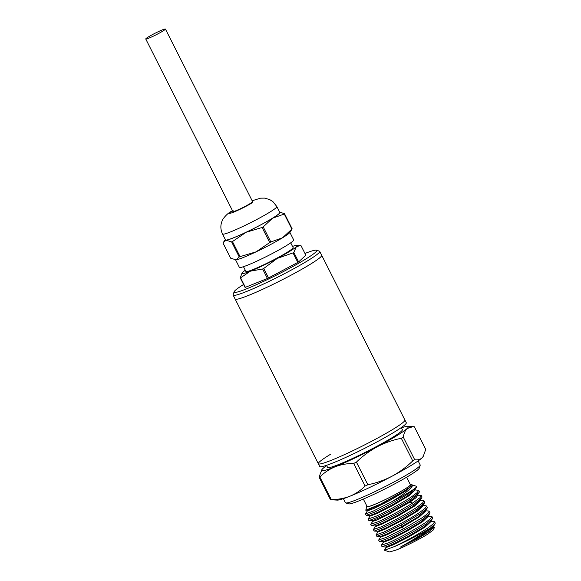 <?xml version="1.0" encoding="UTF-8"?>
<svg xmlns="http://www.w3.org/2000/svg" width="581" height="581" viewBox="0 0 581 581"><rect width="100%" height="100%" fill="white"/><g stroke="black" fill="none" stroke-linecap="round" stroke-linejoin="round"><path stroke-width="0.87" d="M243.577 284.472A46.298 3.871 -26.8 0 0 234.114 291.793A46.298 3.871 -26.8 0 0 259.249 283.375A46.298 3.871 -26.8 0 0 305.352 259.3A46.298 3.871 -26.8 0 0 316.471 250.193L319.412 251.152A48.499 4.06 153.2 0 1 319.717 251.377L321.7 255.299A48.499 4.06 153.2 0 1 309.746 264.609A48.499 4.06 153.2 0 1 263.142 289.062A48.499 4.06 153.2 0 1 235.116 299.033A48.499 4.06 -26.8 0 0 248.486 295.431A48.499 4.06 -26.8 0 0 296.288 272.351A48.499 4.06 -26.8 0 0 321.7 255.299L406.286 422.75A48.499 4.06 -26.8 0 1 394.332 432.068A48.499 4.06 -26.8 0 1 347.728 456.513A48.499 4.06 -26.8 0 1 319.71 466.485L318.323 463.74A48.499 4.06 -26.8 0 0 346.349 453.768A48.499 4.06 -26.8 0 0 392.945 429.323A48.499 4.06 -26.8 0 0 404.899 420.005A48.499 4.06 153.2 0 1 392.945 429.323A48.499 4.06 153.2 0 1 346.349 453.768A48.499 4.06 153.2 0 1 318.323 463.74A48.499 4.06 153.2 0 1 330.277 454.429M326.537 465.33L327.59 467.429A41.883 3.508 -26.8 0 0 351.795 458.816A41.883 3.508 -26.8 0 0 392.044 437.704A41.883 3.508 -26.8 0 0 402.364 429.657L401.304 427.558M326.667 465.599A48.499 4.06 -26.8 0 0 322.876 468.547A48.499 4.06 -26.8 0 0 321.881 469.651A48.499 4.06 -26.8 0 0 335.055 466.812A48.499 4.06 -26.8 0 0 377.156 446.804A48.499 4.06 -26.8 0 0 396.315 435.99A48.499 4.06 -26.8 0 0 407.078 428.538A48.499 4.06 -26.8 0 0 407.542 426.381A48.499 4.06 -26.8 0 0 401.442 427.834M407.542 426.381L412.982 426.65L407.078 428.538C405.24 430.368 403.969 433.215 403.265 437.086A55.115 4.612 153.2 0 1 402.306 437.675A55.115 4.612 153.2 0 1 401.311 438.277C392.879 439.991 384.825 442.831 377.156 446.804C369.567 450.943 362.653 456.049 356.429 462.127A55.115 4.612 153.2 0 1 353.684 463.435C347.053 463.464 340.844 464.589 335.055 466.812C329.347 469.194 324.278 472.585 319.855 476.979A55.115 4.612 153.2 0 1 319.063 477.095L321.881 469.651M403.265 437.086L414.689 459.702A55.115 4.612 153.2 0 1 413.73 460.297A55.115 4.612 153.2 0 1 412.742 460.893L401.311 438.277M343.371 498.665L345.419 502.725A41.883 3.508 -26.8 0 0 345.688 502.921A41.883 3.508 -26.8 0 0 371.106 493.422A41.883 3.508 -26.8 0 0 409.874 472.999A41.883 3.508 -26.8 0 0 420.194 465.279A41.883 3.508 -26.8 0 0 420.194 464.953L418.146 460.893M345.688 502.921L348.629 503.872A39.682 3.319 -26.8 0 0 372.712 494.881A39.682 3.319 -26.8 0 0 409.438 475.527A39.682 3.319 -26.8 0 0 419.221 468.221L420.194 465.279M363.336 499.079L367.105 506.538A24.249 2.026 -26.8 0 0 381.114 501.548A24.249 2.026 -26.8 0 0 404.42 489.325A24.249 2.026 -26.8 0 0 410.397 484.67L406.627 477.212M410.222 484.322A24.692 2.063 153.2 0 1 410.636 484.358A24.692 2.063 153.2 0 1 404.703 489.209A24.692 2.063 153.2 0 1 380.119 502.049A24.692 2.063 153.2 0 1 366.713 506.538A24.692 2.063 153.2 0 1 366.931 506.189M366.713 506.538L365.783 510.205L380.773 503.981L404.332 491.003L412.343 485.375C412.503 486.406 410.941 488.258 407.666 490.916C403.715 494.061 398.421 497.663 391.761 501.73A29.101 2.433 -26.8 0 0 409.532 491.991A29.101 2.433 -26.8 0 0 416.708 486.406A29.101 2.433 -26.8 0 0 416.693 486.384L410.636 484.358M391.761 501.73L373.118 511.157L365.42 513.953L367.475 510.743M365.42 513.953L366.255 515.34L373.786 512.478C383.366 508.164 400.759 498.861 409.874 492.673L416.49 487.277L416.708 486.413M414.217 489.812L418.69 490.335L417.216 492.572L411.856 496.595C402.742 502.783 385.341 512.086 375.762 516.4L368.129 519M368.071 519.196L368.899 520.583L376.43 517.722C387.6 512.58 399.009 506.392 410.658 499.144L419.133 492.528L419.359 491.657L418.69 490.335M416.875 495.056L421.341 495.578L419.867 497.808L412.648 503.066C400.992 510.307 389.582 516.502 378.413 521.644L370.809 524.207M370.714 524.44L371.542 525.827L379.081 522.958C388.66 518.651 406.061 509.348 415.175 503.161L421.791 497.757L422.009 496.9L421.341 495.578M423.019 500.481L423.985 500.822L422.51 503.052L417.158 507.082C408.036 513.27 390.643 522.573 381.063 526.887L373.43 529.48M373.365 529.683L374.193 531.07L381.732 528.202C391.311 523.895 408.704 514.592 417.819 508.404L424.442 503.001L424.653 502.144L423.985 500.822M425.619 505.724L426.636 506.066L425.161 508.295L419.802 512.326C410.687 518.513 393.286 527.817 383.714 532.131L376.016 534.927L378.071 531.717M376.016 534.927L376.844 536.314L384.375 533.445L401.311 524.955L420.47 513.648L427.086 508.244L427.304 507.387L426.636 506.066M428.248 510.968L429.286 511.309L427.812 513.539L422.452 517.569L403.294 528.877L386.358 537.374L378.747 539.945M378.659 540.17L379.487 541.557L387.026 538.689C396.605 534.382 414.006 525.079 423.121 518.891L429.737 513.488L429.955 512.631L429.286 511.309M427.463 516.03L431.937 516.553L430.463 518.782L425.103 522.813C415.989 529 398.588 538.304 389.009 542.618L381.397 545.181M381.31 545.414L382.138 546.801L389.677 543.932C399.256 539.626 416.657 530.322 425.764 524.127L432.387 518.731L432.598 517.874L431.937 516.553M433.579 521.455L434.581 521.796L433.106 524.026L427.747 528.056C417.412 534.723 406.286 540.896 394.383 546.59L384.419 550.251L386.016 547.447M432.765 526.517L434.435 527.163L427.783 532.566L417.681 538.594L400.353 547.099C409.736 541.928 419.046 536.11 428.284 529.632L430.862 527.671A29.101 2.433 153.2 0 1 428.35 529.247A29.101 2.433 153.2 0 1 394.383 546.59M430.862 527.671L435.031 523.975L435.249 523.118L434.581 521.796M384.419 550.251L389.648 551.95L396.3 550.004C404.616 546.714 419.562 539.197 427.485 534.309L433.571 529.763L434.435 527.163M412.982 426.65L414.326 426.781L425.75 449.403L423.215 456.426L421.937 457.951A48.499 4.06 -26.8 0 0 422.932 456.848L423.215 456.426M319.855 476.979L331.286 499.602C337.91 499.573 344.119 498.447 349.915 496.225C355.623 493.843 360.685 490.451 365.108 486.05L353.684 463.435M356.429 462.127L367.853 484.75C376.292 483.036 384.339 480.189 392.015 476.217A48.499 4.06 -26.8 0 1 349.915 496.225A48.499 4.06 -26.8 0 1 337.27 500.118L330.487 499.718L319.063 477.095M414.689 459.702C417.601 460.203 420.012 459.622 421.937 457.951A48.499 4.06 -26.8 0 1 392.015 476.217C399.597 472.084 406.511 466.979 412.742 460.893M365.108 486.05A55.115 4.612 -26.8 0 0 367.853 484.75M331.286 499.602A55.115 4.612 153.2 0 1 330.487 499.718M404.332 491.003L381.39 504.032L367.243 510.285L365.783 510.205M416.49 487.277L414.478 490.313L406.729 496.406L391.79 505.194L377.076 512.682L369.894 515.529L366.255 515.34M419.133 492.528L417.122 495.564L409.634 501.483L386.706 514.512L372.537 520.772L368.899 520.583M372.414 520.721L372.741 521.36L376.561 520.133L386.176 515.587L409.961 502.129L415.952 497.779L417.659 495.375L417.332 494.736M369.763 515.478L370.09 516.117L377.222 513.408L393.526 505.063L409.256 495.586L415.016 490.139L414.689 489.492M367.119 510.227L367.439 510.873L374.019 508.426L389.343 500.662L404.979 491.432L412.343 485.375M421.784 497.757L419.772 500.8L412.023 506.893L397.07 515.688L382.349 523.176L375.188 526.008L371.542 525.827M424.442 503.001L422.423 506.044L414.681 512.13L399.728 520.925L385 528.419L377.839 531.252L374.193 531.07M427.086 508.244L425.074 511.28L417.267 517.417L402.212 526.255L387.592 533.692L380.482 536.495L376.844 536.314M380.359 536.452L380.686 537.091L387.251 534.643L402.539 526.902L419.3 516.93L425.604 511.113L425.285 510.474M377.708 531.201L378.035 531.847L385.145 529.146L401.442 520.808L417.187 511.324L422.961 505.869L422.634 505.223M375.057 525.965L375.384 526.604L382.53 523.888L398.835 515.543L414.573 506.058L420.31 500.619L419.983 499.972M429.737 513.488L427.718 516.531L419.976 522.624L405.022 531.412L390.301 538.907L383.133 541.739L379.487 541.557M432.38 518.731L430.368 521.774L422.619 527.868L407.673 536.655L392.945 544.15L385.777 546.982L382.138 546.801M435.031 523.975L433.012 527.018L420.949 535.813L400.353 547.099M417.681 538.594L429.584 531.019L433.549 526.836L433.23 526.19M385.653 546.939L385.98 547.578L393.126 544.862L409.438 536.51L425.161 527.032L430.906 521.593L430.579 520.946M383.01 541.695L383.329 542.334L390.476 539.618L406.78 531.274L422.51 521.796L428.255 516.349L427.928 515.703M319.717 251.377A48.499 4.06 153.2 0 1 307.763 260.687A48.499 4.06 153.2 0 1 246.504 291.509A48.499 4.06 153.2 0 1 233.141 295.112A48.499 4.06 153.2 0 1 233.141 294.727L234.114 291.793M316.471 250.193A46.298 3.871 -26.8 0 0 304.967 253.461M145.751 38.992L232.916 211.542A11.024 0.922 -26.8 0 0 239.285 209.276A11.024 0.922 -26.8 0 0 249.874 203.72A11.024 0.922 -26.8 0 0 252.59 201.607L165.425 29.05A11.024 0.922 153.2 0 1 162.709 31.163A11.024 0.922 153.2 0 1 152.12 36.726A11.024 0.922 153.2 0 1 145.751 38.992A11.024 0.922 153.2 0 1 148.467 36.872A11.024 0.922 153.2 0 1 159.056 31.316A11.024 0.922 153.2 0 1 165.425 29.05M276.839 206.582A30.423 2.549 -26.8 0 1 269.344 212.428A30.423 2.549 -26.8 0 1 240.113 227.759A30.423 2.549 -26.8 0 1 222.53 234.02L225.501 239.902A30.423 2.549 -26.8 0 0 243.083 233.642A30.423 2.549 -26.8 0 0 272.315 218.311A30.423 2.549 -26.8 0 0 279.81 212.464L276.839 206.582L272.99 201.716L269.693 199.581L264.551 198.114L260.549 198.165L252.161 200.75M235.603 259.896L239.372 267.354A30.423 2.549 -26.8 0 0 256.947 261.094A30.423 2.549 -26.8 0 0 286.179 245.763A30.423 2.549 -26.8 0 0 293.681 239.917L289.912 232.465M243.475 266.686L245.879 271.443A26.457 2.215 -26.8 0 0 261.167 266.004A26.457 2.215 -26.8 0 0 286.586 252.67A26.457 2.215 -26.8 0 0 293.107 247.586L290.703 242.829M245.284 270.259A30.866 2.585 -26.8 0 0 242.705 272.249A30.866 2.585 -26.8 0 0 242.074 272.947A30.866 2.585 -26.8 0 0 250.455 271.145A30.866 2.585 -26.8 0 0 277.246 258.414A30.866 2.585 -26.8 0 0 289.44 251.529A30.866 2.585 -26.8 0 0 296.288 246.787A30.866 2.585 -26.8 0 0 296.579 245.414A30.866 2.585 -26.8 0 0 292.512 246.402M296.579 245.414L300.043 245.589L296.288 246.787L293.819 252.408A35.274 2.949 153.2 0 1 293.427 252.655A35.274 2.949 153.2 0 1 293.027 252.895L277.246 258.414L263.745 268.458A35.274 2.949 153.2 0 1 262.627 268.988L250.455 271.145L240.563 277.827A35.274 2.949 153.2 0 1 240.243 277.871L242.074 272.947M225.305 239.51A30.866 2.585 -26.8 0 0 225.232 239.612A30.866 2.585 -26.8 0 0 226.198 240.243A30.866 2.585 -26.8 0 0 246.133 232.255A30.866 2.585 -26.8 0 0 272.598 218.195A30.866 2.585 -26.8 0 0 279.744 212.08A30.866 2.585 -26.8 0 0 279.614 212.08M279.744 212.08L284.552 213.772A35.274 2.949 153.2 0 1 284.276 214.026L272.598 218.195L263.208 226.888A35.274 2.949 153.2 0 1 262.104 227.476L246.133 232.255L232.458 241.565A35.274 2.949 153.2 0 1 231.623 241.899L226.198 240.243L223.67 241.972L223.053 243.119L230.672 258.204L236.097 259.852L239.241 256.976L231.623 241.899M284.552 213.772L292.17 228.856L289.984 232.356A30.866 2.585 -26.8 0 1 282.504 237.803L291.894 229.11L284.276 214.026M263.208 226.888L270.826 241.972L282.504 237.803A30.866 2.585 -26.8 0 1 256.039 251.863L269.722 242.56L262.104 227.476M232.458 241.565L240.076 256.642L256.039 251.863A30.866 2.585 -26.8 0 1 236.097 259.852A30.866 2.585 -26.8 0 1 235.472 259.896L235.312 259.889M270.826 241.972A35.274 2.949 153.2 0 1 269.722 242.56M240.076 256.642A35.274 2.949 153.2 0 1 239.241 256.976M300.043 245.589L301.038 245.69L305.838 255.19L298.619 261.915L293.819 252.408M263.745 268.458L268.545 277.958L297.828 262.394L293.027 252.895M240.563 277.827L245.364 287.326L267.427 278.488L262.627 268.988M245.364 287.326A35.274 2.949 -26.8 0 1 245.037 287.37L240.243 277.871M297.828 262.394A35.274 2.949 -26.8 0 0 298.619 261.915M267.427 278.488A35.274 2.949 -26.8 0 0 268.545 277.958M410.658 499.144L409.634 501.483L409.961 502.129L412.648 503.066M401.311 524.955L403.294 528.877M233.068 210.453C228.086 213.626 228.231 214.215 233.504 212.218C239.931 209.523 246.242 206.349 252.437 202.696L252.205 200.844M368.114 519.022L370.119 515.986M425.815 505.731L422.169 505.55M428.451 510.975L424.805 510.793M375.42 526.473L373.409 529.516M419.526 500.306L423.171 500.488M372.777 521.23L370.758 524.273M381.361 545.239L383.373 542.196M433.746 521.462L430.107 521.273M380.715 536.96L378.703 540.003M318.323 463.74L233.141 295.112M222.53 234.02C220.17 228.921 220.33 223.946 223.002 219.095C225.551 215.449 228.536 212.755 231.957 211.012L232.48 210.692M225.232 239.612L223.67 241.972"/></g></svg>
